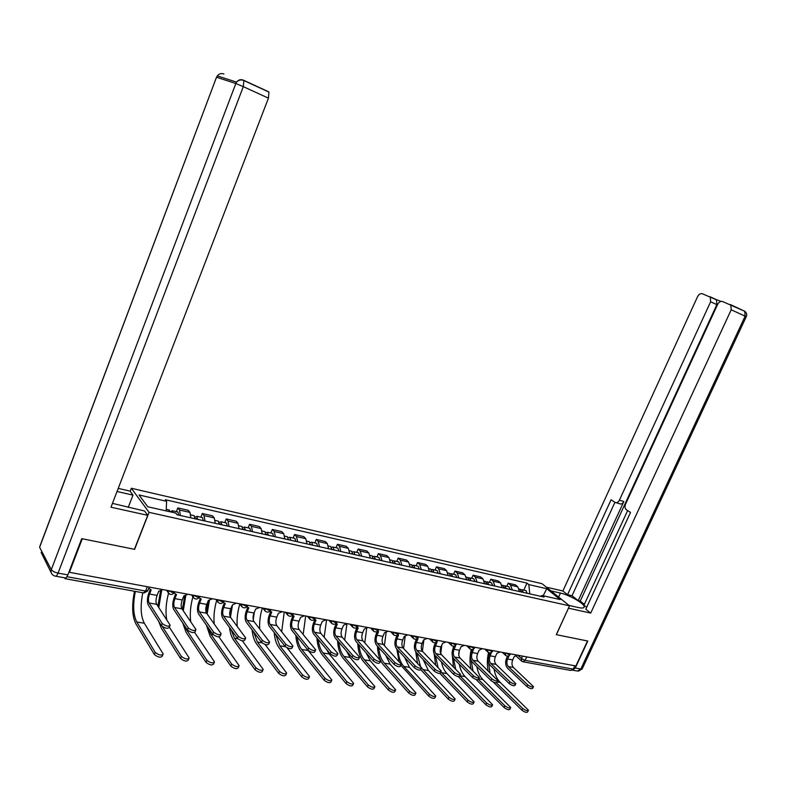 <?xml version="1.0" encoding="UTF-8"?>
<svg xmlns="http://www.w3.org/2000/svg" width="786" height="786" viewBox="0 0 786 786"><rect width="100%" height="100%" fill="white"/><g stroke="black" fill="none" stroke-linecap="round" stroke-linejoin="round"><path stroke-width="1.18" d="M130.152 491.27L131.321 488.253L149.055 512.354L569.526 605.849L556.282 634.666L587.496 640.983L575.892 665.968L69.433 572.316L82.265 538.754L134.602 549.345L149.055 512.354M569.526 605.849L541.986 583.674L131.321 488.253M64.511 577.789L65.051 578.663L66.997 576.698L145.567 591.043L147.974 590.296L149.252 587.083M69.089 571.697L69.433 572.316M574.841 665.771L573.279 669.132L570.872 670.458L523.447 661.851M519.556 591.573L517.778 586.808L515.42 584.843L508.178 583.192L510.527 585.167L512.295 589.942M506.803 586.277L508.178 583.192M502.293 587.702L500.544 582.898L498.206 580.923L490.818 579.243L493.146 581.218L494.875 586.042M489.432 582.347L490.818 579.243M484.648 583.743L482.938 578.899L480.639 576.914L473.084 575.195L475.383 577.189L477.073 582.043M471.698 578.349L473.084 575.195M466.629 579.704L464.958 574.821L462.679 572.827L454.966 571.068L457.236 573.063L458.886 577.965M453.571 574.252L454.966 571.068M448.207 575.568L446.586 570.646L444.336 568.651L436.456 566.853L438.686 568.858L440.298 573.8M435.051 570.076L436.456 566.853M429.382 571.353L427.8 566.382L425.59 564.377L417.533 562.54L419.724 564.554L421.286 569.536M416.118 565.802L417.533 562.54M410.135 567.03L408.592 562.029L406.421 560.005L398.178 558.129L400.339 560.153L401.862 565.173M396.763 561.43L398.178 558.129M390.445 562.619L388.962 557.569L386.82 555.545L378.39 553.619L380.512 555.653L381.976 560.713M376.966 556.96L378.39 553.619M370.304 558.099L368.87 553.01L366.767 550.976L358.151 549.011L360.234 551.055L361.648 556.154M356.716 552.391L358.151 549.011M349.701 553.472L348.316 548.343L346.262 546.299L337.44 544.295L339.483 546.339L340.839 551.487M336.005 547.714L337.44 544.295M328.607 548.746L327.281 543.568L325.266 541.515L316.247 539.461L318.242 541.515L319.529 546.712M314.803 542.92L316.247 539.461M307.012 543.902L305.754 538.685L303.789 536.622L294.544 534.519L296.489 536.583L297.717 541.819M293.09 538.027L294.544 534.519M284.896 538.941L283.707 533.684L281.791 531.611L272.32 529.45L274.216 531.523L275.385 536.809M270.865 533.006L272.32 529.45M262.249 533.861L261.119 528.556L259.252 526.482L249.555 524.272L251.402 526.345L252.493 531.68M248.101 527.868L249.555 524.272M239.032 528.654L237.981 523.299L236.173 521.216L226.23 518.957L228.019 521.039L229.04 526.414M224.767 522.592L226.23 518.957M215.246 523.319L214.264 517.915L212.515 515.832L202.326 513.504L204.055 515.606L204.999 521.02M200.862 517.198L202.326 513.504M190.851 517.846L189.957 512.403L188.267 510.301L177.823 507.923L179.483 510.026L180.348 515.488M176.349 511.666L177.823 507.923M529.774 593.862L528.811 584.587L546.742 588.714L560.202 599.571L542.144 595.513L540.493 596.269M528.811 584.587L526.984 583.094L165.335 499.709L166.593 501.321L139.043 494.984L147.778 506.783L175.75 513.071L177.066 514.761L544.04 597.065L542.144 595.513M523.81 590.109L526.984 583.094M166.593 501.321L166.2 510.929M546.742 588.714L543.175 595.739M533.311 686.925L532.682 688.31C531.7 689.145 529.784 688.556 526.915 686.532L527.701 684.812C530.57 686.836 532.495 687.436 533.468 686.6L513.415 667.461C511.784 665.516 511.548 663.001 512.708 659.926L514.231 656.575L517.345 655.141M507.52 656.104L506.626 658.069C505.064 662.225 505.378 665.614 507.56 668.238L526.915 686.532M509.082 655.632L507.628 659.002C506.469 662.087 506.705 664.612 508.326 666.557L527.701 684.812M528.3 710.573L527.671 711.939C526.669 712.843 524.743 712.254 521.884 710.19L522.67 708.481C525.529 710.544 527.455 711.124 528.457 710.23L500.269 682.464C497.076 679.251 495.003 674.771 494.05 669.014M521.914 592.104L521.413 591.475M523.289 592.408L522.051 589.716L520.646 589.647M527.2 593.283L525.952 590.6L525.097 590.404M521.442 591.996L520.204 589.303L519.35 589.107M488.538 652.557C487.084 658.894 486.976 665.015 488.194 670.91M493.264 682.012L521.884 710.19M522.67 708.481L496.438 682.837M490.051 672.718L488.568 662.569M489.324 654.542L489.688 652.871M515.675 683.977L515.036 685.353C514.044 686.227 512.089 685.638 509.19 683.574L509.976 681.845C512.885 683.899 514.83 684.498 515.832 683.624L496.015 664.376C494.404 662.421 494.188 659.886 495.347 656.772L496.88 653.392L500.053 651.948M490.081 652.861L489.167 654.895C487.605 659.09 487.89 662.51 490.051 665.153L509.19 683.574M491.476 652.4L490.159 655.829C488.99 658.953 489.216 661.498 490.818 663.463L509.976 681.845M497.636 680.951L497.007 682.336C495.986 683.25 494.011 682.661 491.063 680.558L491.859 678.809C494.807 680.902 496.781 681.491 497.803 680.588L478.242 661.232C476.65 659.267 476.444 656.703 477.613 653.559L479.155 650.14L482.378 648.676M472.278 649.541L471.335 651.643C469.763 655.897 470.028 659.346 472.15 662.009L491.063 680.558M473.496 649.089L472.317 652.596C471.138 655.75 471.345 658.324 472.926 660.299L491.859 678.809M550.966 590.905L560.457 593.076C569.211 594.923 584.077 603.373 584.234 606.645C584.352 608.089 582.495 608.403 578.634 607.598L569.054 605.466M572.463 670.203L575.273 668.021L587.81 641.042L556.39 634.685L568.475 608.138M568.563 608.207L590.708 613.09L585.796 609.189L630.51 512.443L626.383 509.75C624.899 508.483 624.624 506.616 625.558 504.15L717.589 304.487C718.925 302.04 720.556 301.048 722.481 301.49L744.755 311.285L745.138 316.159L731.206 309.782L730.833 304.87M627.65 510.576L583.978 605.181L586.661 607.303M721.008 301.402L715.82 299.397L716.498 299.82L716.861 304.624L580.245 601.074L584.362 604.336M580.245 601.074L578.201 600.612L572.031 595.729L567.541 594.707L562.884 591.003L697.546 296.686C698.842 294.288 700.414 293.306 702.262 293.728L716.498 299.82M546.349 587.191L562.884 591.003M590.708 613.09L731.206 309.782M716.861 304.624L710.623 301.775L619.407 500.181C618.169 502.431 616.725 503.158 615.065 502.392L611.066 499.788L567.541 594.707M710.623 301.775L710.269 296.961M619.407 500.181L623.848 501.507L578.201 600.612M623.848 501.507C622.61 503.747 621.156 504.474 619.496 503.698L616.214 502.726M614.937 502.303L572.031 595.729M112.467 503.374L144.565 511.008L147.719 515.321L110.983 507.216L268.439 98.152L243.306 86.657L58.066 573.102L67.861 574.9L81.724 538.646L134.426 549.306L147.719 515.321M117.045 491.486L132.981 495.131L130.034 491.103L118.234 488.381M128.236 507.373L132.981 495.131M243.562 80.241L268.439 91.697L268.94 92.09L268.439 98.152M67.861 574.9C66.83 577.386 65.857 578.378 64.933 577.867L55.865 576.217M510.566 707.881L509.937 709.237C508.915 710.18 506.96 709.601 504.072 707.488L504.858 705.759C507.746 707.862 509.711 708.441 510.733 707.508L482.879 679.566C479.843 676.471 477.839 672.168 476.876 666.636M504.799 588.262L504.239 587.604M506.164 588.567L504.946 585.855L503.521 585.806M510.153 589.461L508.925 586.749L508.07 586.562M504.278 588.144L503.06 585.432L502.215 585.236M471.207 649.501C469.674 656.241 469.615 662.696 471.01 668.857M476.08 679.477L504.072 707.488M504.858 705.759L478.517 679.536M472.976 670.812L471.227 660.731M492.439 705.121L491.82 706.476C490.769 707.459 488.784 706.879 485.856 704.728L486.642 702.979C489.58 705.121 491.564 705.7 492.616 704.728L465.115 676.608C462.247 673.641 460.321 669.534 459.338 664.268M487.31 584.342L486.711 583.654M488.666 584.646L487.477 581.905L486.023 581.876M492.743 585.56L491.535 582.829L490.7 582.632M486.74 584.214L485.552 581.473L484.707 581.286M453.551 646.2L453.08 648.421M452.304 655.632L453.493 666.862M458.297 676.618L485.856 704.728M486.642 702.979L459.869 675.793M455.634 669.024L453.522 658.403M458.808 655.18L459.27 650.837M479.205 677.866L478.586 679.251C477.534 680.195 475.52 679.605 472.533 677.473L473.329 675.695C476.316 677.827 478.33 678.426 479.381 677.473L460.075 658.02C458.513 656.035 458.317 653.451 459.505 650.268L461.038 646.809L464.33 645.335M454.102 646.131L453.119 648.332C451.528 652.626 451.783 656.113 453.876 658.796L472.533 677.473M455.123 645.699L455.625 645.817L454.082 649.285C452.903 652.478 453.09 655.072 454.642 657.057L473.329 675.695M460.35 674.712L459.731 676.088C458.66 677.08 456.607 676.491 453.591 674.319L454.387 672.521C457.413 674.693 459.466 675.282 460.537 674.3L441.516 654.738C439.973 652.734 439.796 650.13 440.985 646.907L442.538 643.41L445.878 641.926M435.523 642.614L434.501 644.942C432.899 649.285 433.125 652.812 435.179 655.514L453.591 674.319M436.368 642.221L436.996 642.398L435.444 645.905C434.255 649.138 434.432 651.751 435.965 653.755L454.387 672.521M441.064 671.48L440.455 672.855C439.354 673.887 437.271 673.297 434.206 671.087L435.012 669.269C438.077 671.48 440.16 672.069 441.26 671.038L422.534 651.378C421.021 649.364 420.864 646.731 422.062 643.479L423.615 639.932L427.014 638.438M416.551 639.008L415.46 641.484C413.849 645.876 414.055 649.433 416.079 652.154L434.206 671.087M417.189 638.664L417.955 638.9L416.393 642.447C415.195 645.719 415.352 648.362 416.855 650.376L435.012 669.269M473.909 702.291L473.3 703.647C472.219 704.669 470.195 704.089 467.228 701.908L468.024 700.139C471.001 702.32 473.025 702.9 474.096 701.878L446.969 673.592C444.286 670.763 442.449 666.872 441.447 661.91M469.458 580.333L468.8 579.636M470.794 580.638L469.625 577.877L468.161 577.877M474.96 581.571L473.781 578.82L472.946 578.634M468.829 580.196L467.66 577.435L466.825 577.248M434.186 654.011L435.65 664.946M439.905 673.425L467.228 701.908M468.024 700.139L440.858 671.942M438.067 667.442L435.434 655.77M440.769 653.628L441.771 645.129M454.956 699.402L454.347 700.758C453.247 701.829 451.193 701.25 448.177 699.029L448.983 697.231C451.999 699.452 454.053 700.031 455.153 698.97L428.419 670.507L423.182 659.582M451.203 576.246L450.496 575.519M452.54 576.541L451.39 573.76L449.897 573.78M456.784 577.494L455.634 574.723L454.809 574.537M450.525 576.089L449.376 573.308L448.551 573.122M415.696 651.702L417.504 663.158M420.736 669.662L448.177 699.029M448.983 697.231L421.522 667.943M420.471 666.292L416.944 653.058M422.377 651.201L423.87 639.981M435.572 696.455L434.972 697.801C433.843 698.911 431.75 698.341 428.694 696.072L429.5 694.254C432.555 696.524 434.648 697.094 435.778 695.993L409.467 667.353L404.554 657.293M432.555 572.061L431.789 571.334M433.872 572.355L432.752 569.555L431.229 569.604M438.215 573.328L437.085 570.538L436.269 570.351M431.809 571.894L430.699 569.093L429.883 568.907M396.812 649.01L399.091 661.566M400.909 665.32L428.694 696.072M429.5 694.254L403.798 666.41C400.477 662.657 398.571 657.302 398.06 650.346M403.591 648.43L405.163 636.444M421.335 668.169L420.736 669.544C419.606 670.625 417.484 670.036 414.369 667.786L415.185 665.938C418.29 668.198 420.412 668.788 421.542 667.707L403.13 647.949C401.646 645.915 401.499 643.253 402.707 639.961L404.269 636.385L407.728 634.872M397.156 635.275L395.997 637.937C394.375 642.388 394.552 645.974 396.537 648.715L414.369 667.786M397.588 635.019L398.482 635.324L396.92 638.91C395.712 642.221 395.849 644.884 397.323 646.917L415.185 665.938M415.735 693.429L415.146 694.775C413.986 695.934 411.854 695.364 408.759 693.056L409.565 691.218C412.67 693.527 414.792 694.097 415.951 692.938L390.092 664.131L385.553 655.062M413.485 567.787L412.67 567.05M414.792 568.072L413.701 565.252L412.149 565.331M419.233 569.074L418.132 566.254L417.327 566.067M412.689 567.6L411.599 564.78L410.793 564.594M377.496 646.239C377.801 654.365 379.805 660.594 383.519 664.946L408.759 693.056M409.565 691.218L384.295 663.168C381.141 659.533 379.294 654.345 378.764 647.625M384.393 645.64L386.103 632.651M401.145 664.789L400.546 666.155C399.386 667.285 397.225 666.705 394.071 664.406L394.886 662.539C398.04 664.838 400.202 665.428 401.361 664.298L383.283 644.432C381.819 642.388 381.701 639.706 382.92 636.375L384.492 632.75L388.009 631.227M377.349 631.413L376.091 634.322C374.45 638.812 374.608 642.447 376.553 645.208L394.071 664.406M377.535 631.276L378.567 631.659L376.995 635.294C375.777 638.645 375.895 641.337 377.339 643.39L394.886 662.539M395.437 690.334L394.847 691.67C393.658 692.888 391.497 692.319 388.353 689.961L389.168 688.104C392.312 690.452 394.474 691.022 395.663 689.813L370.275 660.83L366.188 652.95M393.992 563.415L393.118 562.688M395.279 563.7L394.218 560.85L392.636 560.968M399.819 564.721L398.748 561.882L397.952 561.695M393.128 563.218L392.067 560.369L391.271 560.192M357.758 643.469C358.102 651.358 360.037 657.42 363.564 661.645L388.353 689.961M389.168 688.104L364.34 659.847C361.373 656.339 359.605 651.358 359.035 644.903M364.763 642.83L366.669 628.574M380.473 661.331L379.884 662.686C378.695 663.865 376.494 663.286 373.291 660.938L374.107 659.051C377.319 661.399 379.51 661.979 380.699 660.81L362.975 640.845C361.55 638.782 361.442 636.071 362.67 632.701L364.242 629.036L367.838 627.493M357.07 627.474L355.724 630.618C354.073 635.167 354.201 638.831 356.107 641.612L373.291 660.938M357.031 627.444L358.19 627.916L356.608 631.6C355.38 634.98 355.478 637.701 356.893 639.765L374.107 659.051M374.657 687.17L374.077 688.497C372.859 689.764 370.648 689.194 367.455 686.797L368.27 684.911C371.464 687.308 373.674 687.878 374.893 686.62L350.006 657.46L346.479 651.005M374.048 558.934L373.114 558.237M375.325 559.219L374.293 556.35L372.682 556.517M379.972 560.261L378.931 557.402L378.135 557.225M373.114 558.728L372.092 555.859L371.306 555.682M337.577 640.708C337.96 648.322 339.827 654.178 343.158 658.275L367.455 686.797M368.27 684.911L343.934 656.457C341.163 653.097 339.464 648.342 338.864 642.191M344.69 640.02L346.921 624.005M359.31 657.784L358.73 659.14C357.502 660.368 355.262 659.788 352.01 657.391L352.835 655.485C356.087 657.872 358.328 658.452 359.546 657.234L342.195 637.171C340.8 635.088 340.721 632.347 341.949 628.938L343.541 625.224L347.196 623.681M336.221 623.671L334.885 626.825C333.225 631.423 333.323 635.127 335.18 637.927L352.01 657.391M336.044 623.524L337.341 624.084L335.75 627.817C334.512 631.237 334.59 633.988 335.976 636.071L352.835 655.485M353.376 683.928L352.806 685.245C351.548 686.561 349.298 686.001 346.056 683.555L346.881 681.649C350.124 684.095 352.374 684.655 353.631 683.348L329.265 654.011L326.534 649.383M353.651 554.366L352.649 553.688M354.899 554.641L353.906 551.752L352.266 551.959M359.654 555.712L358.652 552.823L357.876 552.646M352.649 554.14L351.656 551.241L350.88 551.074M316.935 637.947C317.367 645.257 319.145 650.887 322.28 654.826L346.056 683.555M346.881 681.649L323.056 652.979C320.482 649.786 318.88 645.296 318.242 639.509M324.166 637.22L326.573 619.869M337.636 654.149L337.056 655.495C335.799 656.782 333.519 656.202 330.208 653.765L331.034 651.83C334.345 654.266 336.624 654.846 337.882 653.569L320.924 633.408C319.568 631.315 319.509 628.545 320.747 625.096L322.339 621.333L326.062 619.771M314.891 619.771L313.545 622.944C311.875 627.601 311.944 631.345 313.761 634.164L330.208 653.765M314.567 619.496L315.992 620.164L314.4 623.937C313.152 627.405 313.211 630.185 314.557 632.278L331.034 651.83M331.584 680.597L331.024 681.914C329.727 683.289 327.438 682.729 324.146 680.234L324.972 678.308C328.263 680.794 330.552 681.354 331.839 679.988L306.845 648.774M332.773 549.679L331.712 549.05M334.011 549.954L333.048 547.046L331.368 547.311M338.874 551.045L337.901 548.137L337.135 547.97M331.702 549.443L330.739 546.525L329.982 546.349M295.821 635.226C296.293 642.172 297.992 647.526 300.9 651.289L324.146 680.234M324.972 678.308L301.686 649.423C299.338 646.426 297.825 642.241 297.157 636.866M303.17 634.44L305.656 615.998M315.432 650.425L314.862 651.771C313.565 653.107 311.236 652.527 307.876 650.042L308.711 648.086C312.062 650.562 314.39 651.142 315.687 649.816L299.142 629.557C297.825 627.444 297.786 624.644 299.034 621.156L300.635 617.344L304.428 615.772M293.05 615.772L291.704 618.975C290.024 623.681 290.063 627.464 291.822 630.313L307.876 650.042M292.579 615.359L294.131 616.155L292.539 619.977C291.282 623.475 291.311 626.285 292.628 628.397L308.711 648.086M309.252 677.198L308.692 678.495C307.365 679.929 305.027 679.379 301.686 676.834L302.512 674.879C305.862 677.424 308.191 677.974 309.527 676.55L286.998 647.723M311.403 544.885L310.264 544.325M312.622 545.16L311.698 542.222L309.979 542.556M317.603 546.28L316.67 543.342L315.913 543.175M310.254 544.629L309.34 541.692L308.584 541.525M274.216 632.543C274.736 639.057 276.338 644.107 279.03 647.674L301.686 676.834M302.512 674.879L279.816 645.787L275.601 634.292M281.693 631.689L284.237 612.039M292.667 646.603L292.107 647.949C290.771 649.334 288.393 648.764 284.984 646.23L285.819 644.245C289.228 646.78 291.606 647.35 292.932 645.964L276.839 625.607C275.552 623.485 275.542 620.655 276.8 617.118L278.411 613.267L282.282 611.675M270.679 611.685L269.343 614.898C267.643 619.673 267.643 623.495 269.352 626.363L284.984 646.23M270.109 611.184L271.75 612.039L270.148 615.91C268.881 619.456 268.891 622.296 270.158 624.428L285.819 644.245M286.359 673.7L285.819 674.997C284.444 676.491 282.056 675.94 278.666 673.347L279.502 671.362C282.891 673.956 285.279 674.506 286.644 673.022L265.079 644.481M289.523 539.982L288.315 539.51M290.722 540.247L289.838 537.29L288.079 537.693M295.821 541.397L294.927 538.439L294.18 538.272M288.305 539.707L287.421 536.74L286.684 536.573M252.119 629.93C252.689 635.953 254.183 640.629 256.619 643.97L278.666 673.347M279.502 671.362L257.415 642.054L253.564 631.836M253.23 619.712L254.35 612.196M259.714 628.997C259.301 622.129 260.166 615.124 262.318 607.991M269.333 642.693L268.783 644.029C267.407 645.473 264.98 644.903 261.522 642.319L262.357 640.305C265.825 642.889 268.242 643.459 269.618 642.024L253.986 621.559C252.748 619.427 252.758 616.568 254.025 612.982L255.637 609.081L259.586 607.48M247.757 607.49L246.421 610.732C244.711 615.566 244.682 619.427 246.332 622.316L261.522 642.319M247.059 606.861L248.818 607.833L247.207 611.744C245.93 615.34 245.91 618.209 247.148 620.351L262.357 640.305M262.897 670.124L262.367 671.401C260.952 672.963 258.515 672.413 255.067 669.77L255.902 667.766C259.351 670.409 261.787 670.959 263.202 669.407L242.363 640.845M267.122 534.952L266.759 534.284L265.815 534.618M268.291 535.217L267.446 532.23L265.639 532.731M273.508 536.386L272.663 533.409L271.927 533.242M265.815 534.657L264.97 531.67L264.253 531.513M230.436 609.435L229.699 614.161M229.512 627.434C230.121 632.868 231.506 637.112 233.668 640.177L255.067 669.77M255.902 667.766L234.464 638.242L231.055 629.547M230.436 617.216L232.518 604.837L236.331 603.176M237.234 626.403C236.674 619.181 237.529 611.734 239.809 604.061M245.409 638.674L244.868 640C243.444 641.514 240.968 640.944 237.451 638.311L238.286 636.277C241.813 638.91 244.279 639.47 245.704 637.977L230.573 617.423C229.374 615.271 229.414 612.373 230.691 608.747L232.528 604.837M224.275 603.186L222.939 606.458C221.22 611.351 221.151 615.251 222.743 618.169L237.451 638.311M223.43 602.41L225.317 603.51L223.696 607.48C222.418 611.125 222.369 614.023 223.558 616.175L238.286 636.277M238.836 666.449L238.305 667.717C236.851 669.348 234.366 668.807 230.858 666.106L231.693 664.072C235.201 666.764 237.686 667.314 239.15 665.693L218.921 636.866M244.161 529.803L243.817 529.135L242.854 529.509M245.311 530.059L244.505 527.052L242.648 527.671M250.665 531.267L249.85 528.261L249.142 528.104M242.766 529.499L241.97 526.482L241.263 526.325M220.866 634.557L220.335 635.874C218.862 637.446 216.337 636.886 212.76 634.194L213.596 632.131C217.182 634.813 219.707 635.383 221.171 633.821L206.571 613.178C205.411 611.007 205.48 608.079 206.767 604.414L208.388 600.406L206.227 612.559M206.394 625.106L210.157 636.287L230.858 666.106M231.693 664.072L210.953 634.331L208.113 627.562M207.14 613.984L209.381 600.494M214.234 623.937C213.497 616.489 214.303 608.659 216.641 600.445M208.388 600.406L212.495 598.775M200.204 598.785L198.868 602.086C197.129 607.038 197.031 610.977 198.563 613.915L212.76 634.194M199.113 597.674L201.226 599.089L199.605 603.108C198.308 606.792 198.229 609.73 199.369 611.901L213.596 632.131M214.156 662.677L213.635 663.944C212.122 665.634 209.587 665.094 206.02 662.343L206.865 660.279C210.432 663.03 212.967 663.571 214.48 661.891L194.692 632.494M220.64 524.527L220.306 523.849L219.363 524.242M221.76 524.783L221.004 521.747L219.088 522.493M227.242 526.011L226.476 522.985L225.779 522.828M219.156 524.193L218.41 521.157L217.712 521M184.7 596.004L182.362 609.415M182.774 623.033L186.056 632.308L206.02 662.343M206.865 660.279L186.862 630.323L184.906 626.226M183.276 610.761L185.742 595.857M190.723 621.687C189.74 614.004 190.458 605.711 192.894 596.82M195.685 630.333L195.154 631.639C193.641 633.27 191.057 632.72 187.412 629.979L188.257 627.886C191.902 630.618 194.486 631.178 195.999 629.557L181.949 608.816C180.849 606.635 180.947 603.677 182.244 599.964L183.865 595.906L188.06 594.255M175.514 594.265L174.187 597.596C172.439 602.616 172.291 606.596 173.755 609.553L187.412 629.979M174.335 593.096L176.516 594.55L174.895 598.627C173.588 602.361 173.48 605.328 174.571 607.519L188.257 627.886M188.817 658.815L188.316 660.063C186.754 661.822 184.16 661.291 180.534 658.481L181.379 656.389C185.005 659.199 187.599 659.729 189.161 657.98L169.354 627.199M196.529 519.124L196.205 518.436L195.282 518.839M197.62 519.369L196.913 516.304L194.928 517.217M203.24 520.627L202.523 517.571L201.845 517.424M194.948 518.77L194.25 515.704L193.572 515.557M160.491 591.278L157.898 606.183M158.723 621.441L161.346 628.22L180.534 658.481M181.379 656.389L162.417 626.629M158.801 607.578L161.582 590.856M166.73 619.8C165.374 611.891 165.974 603.029 168.528 593.204M169.835 625.99L169.314 627.297C167.742 628.997 165.099 628.436 161.405 625.636L162.25 623.514C165.954 626.314 168.597 626.864 170.159 625.184L156.709 604.355C155.648 602.155 155.775 599.168 157.082 595.395L158.713 591.278L162.997 589.618M150.195 589.628L148.868 592.988C147.11 598.077 146.923 602.105 148.318 605.082L161.405 625.636M148.839 588.213L151.177 589.893L149.546 594.029C148.23 597.812 148.092 600.809 149.134 603.009L162.25 623.514M162.82 654.836L162.319 656.074C160.708 657.911 158.055 657.391 154.361 654.512L155.215 652.4C158.91 655.269 161.562 655.789 163.174 653.972L144.349 623.249C140.684 616.303 140.163 606.144 142.797 592.772M172.871 512.423L172.203 510.733L170.169 511.814M178.628 515.105L177.96 512.03L177.302 511.882M170.14 511.814L168.823 509.967M134.485 591.269C131.635 605.633 132.136 616.558 136.007 624.035L154.361 654.512M155.215 652.4L136.813 621.991C133.198 615.035 132.716 604.847 135.369 591.426M168.391 590.62L172.527 592.556L174.846 591.809M193.474 595.257L197.571 597.173L199.801 596.427M217.928 599.777L221.976 601.673L224.128 600.926M241.783 604.188L245.792 606.065L247.855 605.308M265.049 608.492L269.018 610.339L271.003 609.592M287.755 612.687L291.675 614.524L293.6 613.768M309.92 616.784L313.801 618.602L315.658 617.845M331.554 620.783L335.406 622.581L337.194 621.834M352.688 624.693L356.5 626.471L358.229 625.715M373.34 628.515L377.103 630.264L378.783 629.517M393.511 632.249L397.244 633.978L398.866 633.231M413.24 635.894L416.934 637.603L418.506 636.866M432.516 639.46L436.181 641.15L437.704 640.413M451.38 642.948L455.006 644.628L456.479 643.891M469.822 646.357L473.418 648.018L474.842 647.281M487.87 649.688L491.437 651.339L492.822 650.612M505.536 652.96L509.063 654.591L510.409 653.864M517.807 655.229L521.383 658.511L525.146 660.348L573.279 669.132M522.484 656.094L521.383 658.511L521.786 661.232L522.759 661.724L525.146 660.348L526.728 656.88M204.055 515.606L214.264 517.915M228.019 521.039L237.981 523.299M251.402 526.345L261.119 528.556M274.216 531.523L283.707 533.684M296.489 536.583L305.754 538.685M318.242 541.515L327.281 543.568M339.483 546.339L348.316 548.343M360.234 551.055L368.87 553.01M380.512 555.653L388.962 557.569M400.339 560.153L408.592 562.029M419.724 564.554L427.8 566.382M438.686 568.858L446.586 570.646M457.236 573.063L464.958 574.821M475.383 577.189L482.938 578.899M493.146 581.218L500.544 582.898M510.527 585.167L517.778 586.808M179.483 510.026L189.957 512.403M505.202 652.891L505.683 655.485C507.432 656.516 508.896 656.202 510.094 654.542M487.536 649.629L488.027 652.233C489.786 653.294 491.279 652.979 492.498 651.299M469.488 646.288L469.979 648.912C471.757 650.002 473.28 649.688 474.528 647.969M451.046 642.879L451.537 645.512C453.335 646.642 454.878 646.328 456.155 644.579M432.192 639.391L432.673 642.034C434.501 643.203 436.073 642.889 437.38 641.111M412.915 635.835L413.387 638.478C415.234 639.686 416.835 639.382 418.181 637.564M393.187 632.18L393.658 634.833C395.535 636.09 397.156 635.795 398.551 633.929M373.016 628.456L373.478 631.099C375.364 632.416 377.034 632.121 378.469 630.215M352.374 624.634L352.816 627.267C354.732 628.653 356.431 628.368 357.915 626.413M331.24 620.734L331.663 623.347C333.598 624.801 335.337 624.526 336.88 622.532M309.605 616.725L309.998 619.329C311.963 620.861 313.742 620.606 315.343 618.543M287.45 612.628L287.804 615.192C289.788 616.823 291.616 616.588 293.286 614.465M264.744 608.433L265.059 610.948C267.063 612.687 268.94 612.471 270.698 610.29M241.489 604.129L241.754 606.576C243.768 608.452 245.704 608.266 247.551 606.006M217.643 599.728L217.987 602.273M193.189 595.198L193.543 597.763M168.116 590.571L168.469 593.135M147.277 586.71L145.567 591.043L143.504 592.899L65.523 578.751M512.708 659.926L507.628 659.002M513.415 667.461L508.326 666.557M497.184 681.953L500.269 682.464M495.347 656.772L490.159 655.829M496.015 664.376L490.818 663.463M477.613 653.559L472.317 652.596M478.242 661.232L472.926 660.299M709.846 296.656L715.82 299.397M730.371 304.546L744.755 311.285C746.641 312.69 747.142 314.498 746.248 316.699M575.273 668.021L580.815 669.043L745.138 316.159L746.238 316.738L582.288 668.65L577.189 671.018L572.699 670.203M558.63 597.075L560.457 593.076M744.597 311.207L744.018 310.834M268.94 92.09L243.866 80.536C241.096 79.425 238.659 79.946 236.566 82.117L235.829 83.513L243.306 86.657L243.866 80.536L243.375 80.152C240.693 79.131 238.423 79.789 236.566 82.117L217.329 75.918L216.504 77.224L39.614 547.302L51.306 569.644L235.829 83.513L216.622 77.264L217.329 75.918C219.127 73.668 221.328 73.039 223.941 74.041M39.919 546.172L216.464 77.342M58.066 573.102C54.666 572.346 52.416 571.196 51.306 569.644L50.972 571.314C51.228 573.849 52.623 575.44 55.158 576.089C56.071 576.6 57.044 575.598 58.066 573.102M51.758 573.829L41.118 552.411M478.743 678.878L482.879 679.566M459.889 675.744L465.115 676.608M459.505 650.268L454.082 649.285M460.075 658.02L454.642 657.057M440.985 646.907L435.444 645.905M441.516 654.738L435.965 653.755M422.062 643.479L416.393 642.447M422.534 651.378L416.855 650.376M441.536 672.688L446.969 673.592M422.878 669.584L428.419 670.507M403.798 666.41L409.467 667.353M402.707 639.961L396.92 638.91M403.13 647.949L397.323 646.917M384.295 663.168L390.092 664.131M382.92 636.375L376.995 635.294M383.283 644.432L377.339 643.39M364.34 659.847L370.275 660.83M362.67 632.701L356.608 631.6M362.975 640.845L356.893 639.765M343.934 656.457L350.006 657.46M341.949 628.938L335.75 627.817M342.195 637.171L335.976 636.071M323.056 652.979L329.265 654.011M320.747 625.096L314.4 623.937M320.924 633.408L314.557 632.278M301.686 649.423L308.043 650.484M299.034 621.156L292.539 619.977M299.142 629.557L292.628 628.397M279.816 645.787L285.475 646.731M276.8 617.118L270.148 615.91M276.839 625.607L270.158 624.428M257.415 642.054L261.993 642.82M254.025 612.982L247.207 611.744M253.986 621.559L247.148 620.351M234.464 638.242L237.922 638.812M230.691 608.747L223.696 607.48M230.573 617.423L223.558 616.175M210.953 634.331L213.212 634.705M206.767 604.414L199.605 603.108M206.571 613.178L199.369 611.901M186.862 630.323L187.864 630.49M182.244 599.964L174.895 598.627M181.949 608.816L174.571 607.519M157.082 595.395L149.546 594.029M156.709 604.355L149.134 603.009M136.813 621.991L144.349 623.249M502.333 652.37L505.359 655.18M484.736 649.108L487.703 651.928M466.746 645.787L469.664 648.607M448.364 642.388L451.233 645.208M429.578 638.91L432.388 641.74M410.361 635.363L413.112 638.193M390.721 631.728L393.403 634.557M370.619 628.014L373.242 630.844M350.045 624.212L352.619 627.051M329 620.311L331.505 623.17M307.444 616.332L309.88 619.191M285.377 612.245L287.804 615.192M262.77 608.069L265.059 610.948M239.602 603.786L241.754 606.576M215.865 599.394L217.85 602.076C219.874 604.11 221.868 603.953 223.823 601.614M191.529 594.894L193.336 597.439C195.36 599.659 197.414 599.551 199.497 597.114M166.573 590.286L168.184 592.654C170.198 595.081 172.321 595.031 174.541 592.497M144.093 592.978L147.68 590.964M521.472 660.938L516.264 656.153M522.051 589.716L525.952 590.6M519.192 589.068L520.204 589.303M583.743 607.696L584.234 606.645M578.378 671.195L582.131 668.984M504.946 585.855L508.925 586.749M501.94 585.177L503.06 585.432M487.477 581.905L491.535 582.829M484.314 581.198L485.552 581.473M469.625 577.877L473.781 578.82M466.314 577.13L467.66 577.435M451.39 573.76L455.634 574.723M447.912 572.974L449.376 573.308M432.752 569.555L437.085 570.538M429.097 568.73L430.699 569.093M413.701 565.252L418.132 566.254M409.87 564.387L411.599 564.78M394.218 560.85L398.748 561.882M390.2 559.946L392.067 560.369M374.293 556.35L378.931 557.402M370.088 555.407L372.092 555.859M353.906 551.752L358.652 552.823M349.495 550.76L351.656 551.241M333.048 547.046L337.901 548.137M328.43 546.005L330.739 546.525M311.698 542.222L316.67 543.342M306.864 541.132L309.34 541.692M289.838 537.29L294.927 538.439M284.778 536.14L287.421 536.74M267.446 532.23L272.663 533.409M262.151 531.031L264.97 531.67M244.505 527.052L249.85 528.261M238.964 525.805L241.97 526.482M221.004 521.747L226.476 522.985M215.207 520.44L218.41 521.157M196.913 516.304L202.523 517.571M190.841 514.938L194.25 515.704M172.203 510.733L177.96 512.03M166.268 509.387L169.481 510.114"/></g></svg>
